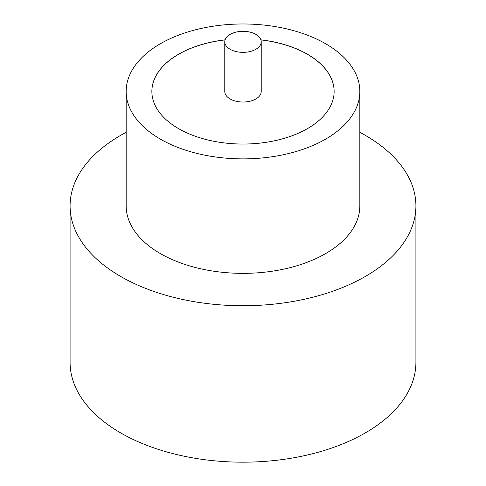 <?xml version="1.0" encoding="UTF-8"?>
<svg xmlns="http://www.w3.org/2000/svg" width="486" height="486" viewBox="0 0 486 486"><rect width="100%" height="100%" fill="white"/><g stroke="black" fill="none" stroke-linecap="round" stroke-linejoin="round"><path stroke-width="0.73" d="M230.115 49.262A18.225 10.522 0 0 0 249.974 51.546A18.225 10.522 0 0 0 261.225 41.82A18.225 10.522 0 0 0 255.885 34.385A18.225 10.522 0 0 0 236.026 32.1A18.225 10.522 0 0 0 224.775 41.82A18.225 10.522 0 0 0 230.115 49.262M224.775 41.82L224.775 91.508A18.225 10.522 0 0 0 230.115 98.944A18.225 10.522 0 0 0 249.974 101.228A18.225 10.522 0 0 0 261.225 91.508L261.225 41.82M126.166 91.429L126.166 205.9A116.834 67.451 0 0 0 160.386 253.601A116.834 67.451 0 0 0 287.712 268.223A116.834 67.451 0 0 0 359.834 205.9L359.834 91.429A116.834 67.451 0 0 0 325.614 43.734A116.834 67.451 0 0 0 198.288 29.111A116.834 67.451 0 0 0 126.166 91.429A116.834 67.451 0 0 0 160.386 139.124A116.834 67.451 0 0 0 287.712 153.746A116.834 67.451 0 0 0 359.834 91.429M126.166 132.307A172.913 99.83 0 0 0 70.087 205.9A172.913 99.83 0 0 0 120.728 276.491A172.913 99.83 0 0 0 309.169 298.137A172.913 99.83 0 0 0 415.913 205.9A172.913 99.83 0 0 0 365.272 135.308A172.913 99.83 0 0 0 359.834 132.307M70.087 205.9L70.087 362.349A172.913 99.83 0 0 0 120.728 432.941A172.913 99.83 0 0 0 309.169 454.58A172.913 99.83 0 0 0 415.913 362.349L415.913 205.9M225.103 39.84A91.131 52.616 0 0 0 151.869 91.429A91.131 52.616 0 0 0 178.562 128.632A91.131 52.616 0 0 0 277.877 140.035A91.131 52.616 0 0 0 334.131 91.429A91.131 52.616 0 0 0 307.438 54.225A91.131 52.616 0 0 0 260.897 39.84M334.131 91.465A91.131 52.616 0 0 0 307.438 54.304A91.131 52.616 0 0 0 260.927 39.919M225.073 39.919A91.131 52.616 0 0 0 151.869 91.465"/></g></svg>
